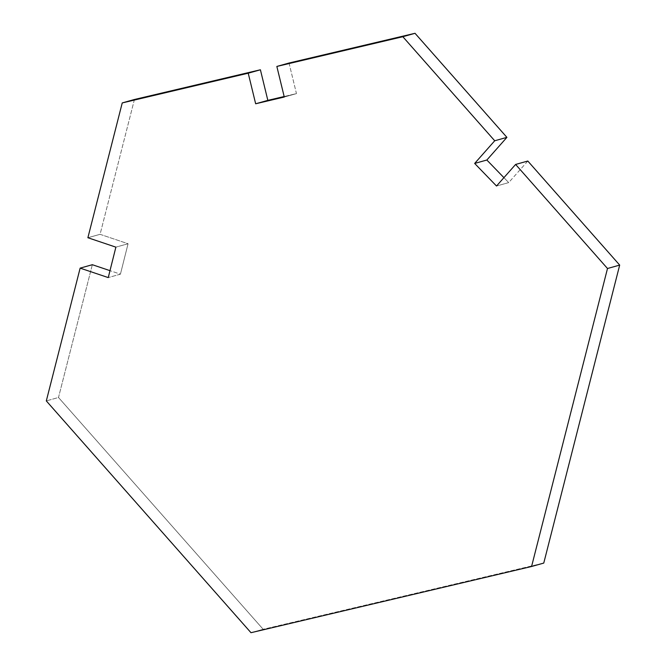 <?xml version="1.0" encoding="UTF-8"?>
<svg xmlns="http://www.w3.org/2000/svg" width="666" height="666" viewBox="0 0 666 666"><rect width="100%" height="100%" fill="white"/><g stroke="black" fill="none" stroke-linecap="round" stroke-linejoin="round"><path stroke-width="0.5" stroke-dasharray="3.33 2.5" d="M527.805 161.03L508.707 182.601L496.52 186.014L508.707 182.601L503.921 177.656L508.707 182.601L527.805 161.03M289.027 63.029L296.462 93.615L284.282 97.028L296.462 93.615L284.157 96.52L296.462 93.615L289.027 63.029M134.424 99.5L100.075 234.315L87.887 237.729L100.075 234.315L128.063 243.739L115.884 247.153L128.063 243.739L120.429 274.167L108.25 277.589L120.429 274.167L109.99 270.654L120.429 274.167L128.063 243.739L100.075 234.315L134.424 99.5M92.333 264.71L58.5 397.494L46.312 400.907L58.5 397.494L263.17 629.287L250.982 632.7L263.17 629.287L543.764 563.078L263.17 629.287L58.5 397.494L92.333 264.71"/><path stroke-width="1" d="M496.52 186.014L515.617 164.444L527.805 161.03L515.617 164.444L607.5 268.506L531.576 566.5L250.982 632.7L46.312 400.907L80.145 268.123L108.25 277.589L115.884 247.153L87.887 237.729L122.236 102.922L248.227 73.193L255.661 103.779L284.282 97.028L276.848 66.442L402.83 36.713L494.713 140.776L474.658 163.436L496.52 186.014L474.658 163.436L486.846 160.023L474.658 163.436L494.713 140.776L506.901 137.363L494.713 140.776L402.83 36.713L415.018 33.3L402.83 36.713L276.848 66.442L289.027 63.029L276.848 66.442L284.282 97.028L255.661 103.779L267.84 100.366L255.661 103.779L248.227 73.193L260.406 69.78L248.227 73.193L122.236 102.922L134.424 99.5L122.236 102.922L87.887 237.729L115.884 247.153L108.25 277.589L80.145 268.123L92.333 264.71L80.145 268.123L46.312 400.907L250.982 632.7L531.576 566.5L543.764 563.078L531.576 566.5L607.5 268.506L619.688 265.093L607.5 268.506L515.617 164.444L496.52 186.014M503.921 177.656L486.846 160.023L506.901 137.363L415.018 33.3L289.027 63.029L415.018 33.3L506.901 137.363L486.846 160.023L503.921 177.656M284.157 96.52L267.84 100.366L260.406 69.78L134.424 99.5L260.406 69.78L267.84 100.366L284.157 96.52M109.99 270.654L92.333 264.71L109.99 270.654M543.764 563.078L619.688 265.093L527.805 161.03L619.688 265.093L543.764 563.078"/></g></svg>
